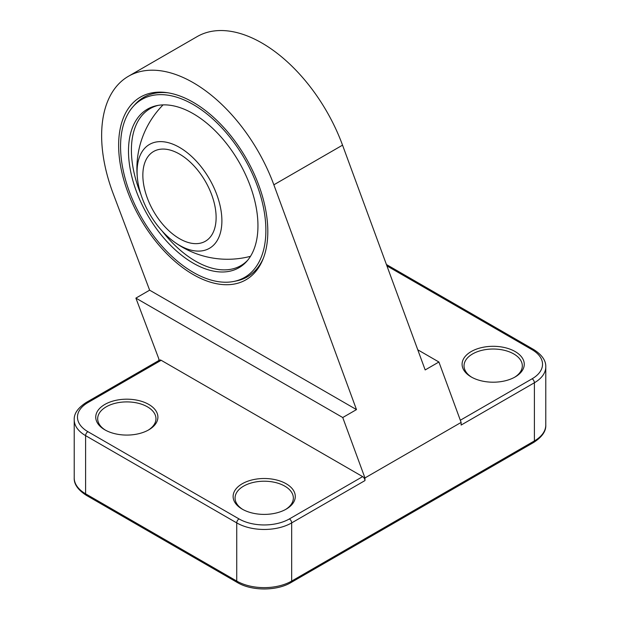 <?xml version="1.0" encoding="UTF-8"?>
<svg xmlns="http://www.w3.org/2000/svg" width="620" height="620" viewBox="0 0 620 620"><rect width="100%" height="100%" fill="white"/><g stroke="black" fill="none" stroke-linecap="round" stroke-linejoin="round"><path stroke-width="0.93" d="M247.713 260.229A90.667 52.351 60 0 1 240.847 265.631A90.667 52.351 60 0 1 195.517 261.144A90.667 52.351 60 0 1 162.037 230.919M140.833 194.2A90.667 52.351 60 0 1 150.18 108.585A90.667 52.351 60 0 1 158.286 105.346M193.223 263.175A91.535 52.847 -120 0 0 246.838 261.26A91.535 52.847 -120 0 0 238.995 162.006A91.535 52.847 -120 0 0 156.953 105.586A91.535 52.847 -120 0 0 131.339 174.608A91.535 52.847 -120 0 0 193.223 263.175M193.223 272.335A102.757 59.326 60 0 1 129.045 190.72A102.757 59.326 60 0 1 133.044 106.679A102.757 59.326 60 0 1 244.598 158.767A102.757 59.326 60 0 1 233.934 281.426A102.757 59.326 60 0 1 193.223 272.335M133.044 106.679L134.827 104.664A103.625 59.83 60 0 1 167.997 92.814M263.423 258.091A103.625 59.83 60 0 1 236.569 280.891L233.934 281.426M386.926 265.903L532.107 349.719A35.619 20.569 180 0 1 532.107 378.797A3.24 1.868 60 0 1 534.394 382.765L461.125 425.064L461.125 422.421L438.914 362.01L425.173 369.938L342.542 145.157A129.526 74.78 -120 0 0 197.152 36.603L128.464 76.26A129.526 74.78 60 0 1 273.854 184.814L356.485 409.603L342.744 417.531L364.955 477.943L364.955 480.593A3.24 1.868 60 0 0 362.661 476.625L161.169 360.29A3.24 1.868 60 0 0 159.549 360.127L86.273 402.434C77.919 407.867 73.896 413.649 74.222 419.779A38.858 22.436 0 0 0 85.606 435.643L236.731 522.893A38.858 22.436 0 0 0 291.679 522.893L364.955 480.593M193.223 274.567A105.493 60.907 -120 0 0 262.903 259.4A105.493 60.907 -120 0 0 245.97 157.984A105.493 60.907 -120 0 0 166.609 92.605A105.493 60.907 -120 0 0 119.869 161.704A105.493 60.907 -120 0 0 193.223 274.567M128.464 76.26A129.526 74.78 60 0 0 113.227 193.75L149.637 290.175L356.485 409.603M158.875 360.514L158.875 359.654A3.24 1.868 -120 0 0 158.588 358.205L135.896 298.112L342.744 417.531M149.637 290.175L135.896 298.112M471.2 376.945A31.085 17.949 0 0 0 515.158 376.945A31.085 17.949 0 0 0 515.158 351.563A31.085 17.949 0 0 0 471.2 351.563A31.085 17.949 0 0 0 471.2 376.945L471.2 376.945M471.905 377.347A29.14 16.825 180 0 1 464.039 365.846A29.14 16.825 180 0 1 493.179 349.021A29.14 16.825 180 0 1 522.319 365.846A29.14 16.825 180 0 1 514.453 377.347M242.931 509.539A29.14 16.825 180 0 1 235.065 498.038A29.14 16.825 180 0 1 264.205 481.213A29.14 16.825 180 0 1 293.345 498.038A29.14 16.825 180 0 1 285.479 509.539M105.547 430.226A29.14 16.825 180 0 1 97.681 418.725A29.14 16.825 180 0 1 126.821 401.9A29.14 16.825 180 0 1 155.961 418.725A29.14 16.825 180 0 1 148.095 430.226M242.226 509.144A31.085 17.949 0 0 0 286.184 509.144A31.085 17.949 0 0 0 286.184 483.763A31.085 17.949 0 0 0 242.226 483.763A31.085 17.949 0 0 0 242.226 509.144L242.226 509.144M104.842 429.823A31.085 17.949 0 0 0 148.8 429.823A31.085 17.949 0 0 0 148.8 404.442A31.085 17.949 0 0 0 104.842 404.442A31.085 17.949 0 0 0 104.842 429.823L104.842 429.823M438.914 362.01L417.771 349.804M461.125 422.421L364.955 477.943M179.203 153.9A51.809 29.915 60 0 1 213.28 199.539A51.809 29.915 60 0 1 205.391 241.234A51.809 29.915 60 0 1 153.582 211.319A51.809 29.915 60 0 1 153.582 151.497A51.809 29.915 60 0 1 179.203 153.9M221.89 220.472A59.969 34.627 60 0 1 173.36 241.281A59.969 34.627 60 0 1 137.524 179.211A59.969 34.627 60 0 1 137.082 172.251A59.969 34.627 60 0 1 179.165 147.211A59.969 34.627 60 0 1 221.89 220.472M532.107 378.797L460.319 420.244M362.661 476.625L289.393 518.925A35.619 20.569 180 0 1 239.018 518.925L87.893 431.675A35.619 20.569 180 0 1 87.893 402.597L161.169 360.29M532.107 349.719A3.24 1.868 -60 0 1 533.727 349.556L386.415 264.507M533.727 442.417L291.012 582.544A3.24 1.868 60 0 0 291.679 581.064L534.394 440.929A3.24 1.868 60 0 1 533.727 442.417C542.082 436.984 546.104 431.202 545.778 425.072A38.858 22.436 180 0 1 534.394 440.929L534.394 382.765A38.858 22.436 0 0 0 545.778 366.901C546.026 360.646 542.012 354.865 533.727 349.556M289.393 518.925A3.24 1.868 60 0 1 291.679 522.893L291.679 581.064A38.858 22.436 180 0 1 236.731 581.064A3.24 1.868 120 0 0 237.398 582.544C251.619 591.1 276.791 591.1 291.012 582.544M239.018 518.925A3.24 1.868 120 0 0 236.731 522.893L236.731 581.064L85.606 493.807A3.24 1.868 120 0 0 86.273 495.295C77.919 489.862 73.896 484.081 74.222 477.95L74.222 419.779M87.893 431.675A3.24 1.868 120 0 0 85.606 435.643L85.606 493.807A38.858 22.436 180 0 1 74.222 477.95M87.893 402.597A3.24 1.868 -120 0 0 86.273 402.434M342.542 145.157L273.854 184.814M237.398 582.544L86.273 495.295M545.778 425.072L545.778 366.901M163.06 104.889A90.667 90.667 0 0 0 137.524 179.211M173.36 241.281A90.667 90.667 0 0 0 250.488 256.324"/></g></svg>
